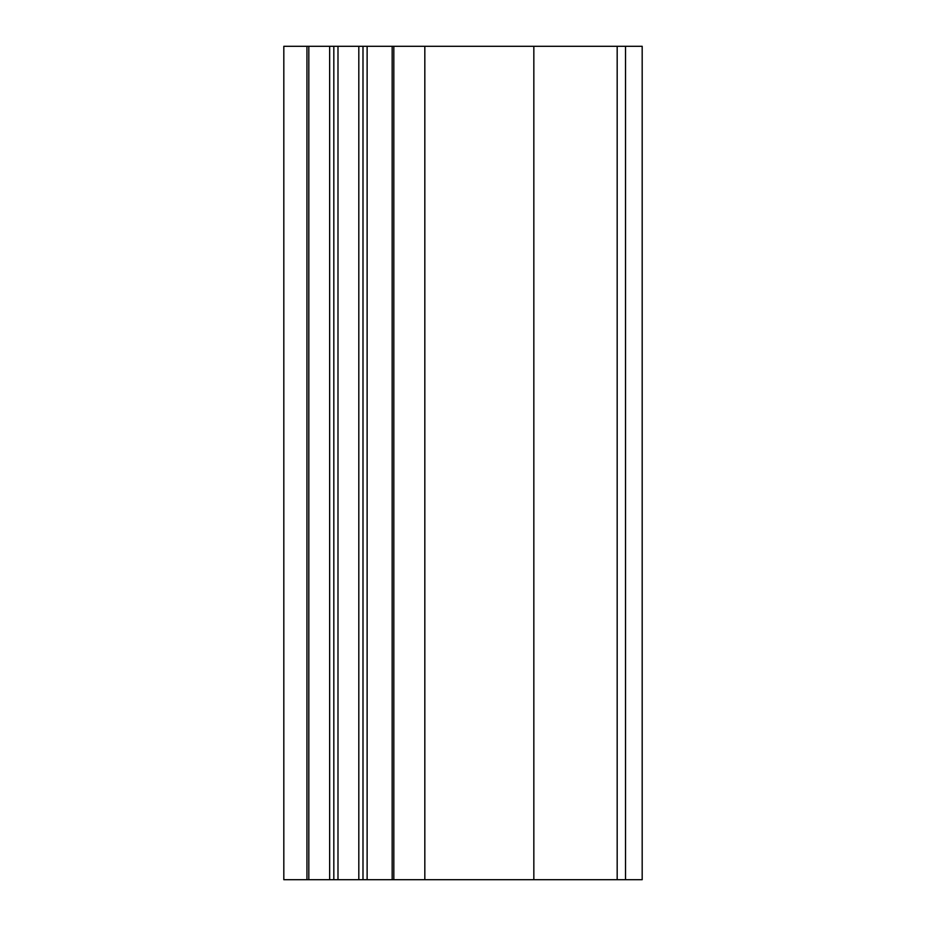 <?xml version="1.0" encoding="UTF-8"?>
<svg xmlns="http://www.w3.org/2000/svg" width="926" height="926" viewBox="0 0 926 926"><rect width="100%" height="100%" fill="white"/><g stroke="black" fill="none" stroke-linecap="round" stroke-linejoin="round"><path stroke-width="1.39" d="M625.513 46.3L625.513 879.7L642.181 879.7L642.181 46.3L283.819 46.3L283.819 879.7L306.946 879.7L306.946 46.3M625.513 879.7L617.179 879.7L617.179 46.3M617.179 879.7L533.839 879.7L533.839 46.3M533.839 879.7L424.826 879.7L424.826 46.3M424.826 879.7L392.161 879.7L392.161 46.3M392.161 879.7L367.124 879.7L367.124 46.3M367.124 879.7L362.992 879.7L362.992 46.3M362.992 879.7L358.813 879.7L358.813 46.3M358.813 879.7L333.823 879.7L333.823 46.3M333.823 879.7L308.821 879.7L308.821 46.3M308.821 879.7L306.946 879.7M393.828 879.7L393.828 46.3M337.99 879.7L337.99 46.3M329.656 879.7L329.656 46.3"/></g></svg>

